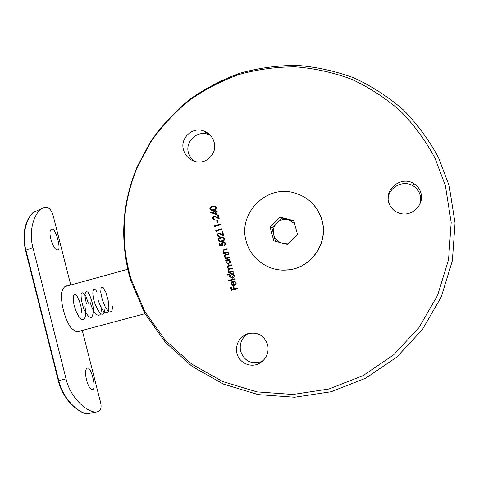 <?xml version="1.0" encoding="UTF-8"?>
<svg xmlns="http://www.w3.org/2000/svg" width="479" height="479" viewBox="0 0 479 479"><rect width="100%" height="100%" fill="white"/><g stroke="black" fill="none" stroke-linecap="round" stroke-linejoin="round"><path stroke-width="0.72" d="M183.625 150.256C179.481 138.431 192.6 126.097 204.072 131.108C209.06 133.144 212.377 136.737 214.023 141.904C217.807 153.112 206.257 165.021 195.079 161.477C189.349 159.735 185.529 155.992 183.625 150.256M210.413 135.437L208.539 134.587C197.384 129.731 184.565 141.712 188.576 153.262L190.54 157.519L193.642 161.022M236.854 352.999C235.548 343.97 239.051 337.575 247.362 333.809C257.427 331.528 264.216 335.258 267.731 344.982C269.114 353.179 266.192 359.376 258.959 363.579C250.278 368.171 238.68 362.507 236.854 352.999M248.176 333.552C241.811 337.743 239.272 343.581 240.554 351.065C244.416 361.364 251.613 364.8 262.145 361.37L262.618 361.13M388.691 202.252C384.386 188.606 401.683 175.751 413.646 183.481C417.281 185.672 419.7 188.81 420.903 192.899C424.562 204.755 411.874 216.885 400.27 213.46C394.379 211.796 390.517 208.06 388.691 202.252M419.532 204.844C420.766 201.587 420.945 198.294 420.065 194.965C418.891 190.977 416.532 187.918 412.994 185.774C403.144 179.535 388.523 187.259 388.152 198.941M129.282 272.659L131.156 279.359L144.927 311.697L165.387 340.383L191.672 364.052L222.657 381.529L256.948 391.882L292.962 394.468L328.947 389.002L363.1 375.614L393.648 354.837L418.939 327.636L437.59 295.357L448.548 259.666L451.188 222.448L445.38 185.672L434.944 158.058C425.603 140.658 414.072 124.947 400.354 110.918C385.577 98.069 369.375 87.537 351.748 79.316C333.558 72.545 314.853 68.383 295.633 66.838C276.383 66.809 257.546 69.347 239.111 74.461C221.154 80.969 204.425 89.711 188.924 100.686C174.326 112.787 161.603 126.552 150.741 141.988L137.503 166.776C123.115 201.252 120.373 236.548 129.282 272.659M128.905 273.826L130.809 280.61L144.748 313.356L165.465 342.407L192.079 366.387L223.459 384.104L258.199 394.606L294.681 397.241L331.145 391.726L365.758 378.176L396.72 357.142L422.358 329.594L441.261 296.896L452.368 260.732L455.05 223.022L449.158 185.762L438.578 157.783C429.106 140.155 417.419 124.241 403.51 110.032C388.529 97.009 372.111 86.346 354.244 78.023C335.809 71.167 316.859 66.958 297.381 65.401C277.88 65.372 258.798 67.952 240.123 73.131C221.939 79.73 204.994 88.585 189.301 99.698C174.518 111.954 161.627 125.893 150.634 141.521L137.228 166.626C122.66 201.533 119.888 237.267 128.905 273.826M223.801 235.943L218.867 233.548L218.436 233.596L217.544 235.267L219.34 236.303L219.484 236.854L218.837 236.931L216.903 235.405L218.238 233.057L218.849 232.986L222.825 234.794L222.064 231.938L222.693 231.77L223.801 235.943M221.891 228.776L222.04 229.327L216.526 230.824L216.777 231.764L216.053 231.579L215.748 230.441L221.891 228.776M220.627 224.052L220.777 224.603L215.263 226.1L215.514 227.046L214.79 226.854L214.484 225.723L220.627 224.052M217.34 222.496L216.706 220.136L217.334 219.963L217.969 222.328L217.34 222.496M219.25 218.933L214.394 216.55L213.874 216.598L212.987 218.268L214.239 219.34L214.79 219.304L214.933 219.855L214.167 219.927L212.347 218.412L213.67 216.059L214.406 215.993L218.268 217.789L217.496 214.933L218.125 214.76L219.25 218.933M217.035 210.742L217.185 211.293L215.772 211.682L216.562 214.598L210.766 212.574L214.987 211.305L214.796 210.592L215.424 210.425L215.622 211.131L217.035 210.742M213.628 210.323L211.64 210.568L209.832 209.143C209.814 207.467 210.7 206.467 212.484 206.144L214.442 205.922L216.292 207.383C216.292 209.048 215.406 210.03 213.628 210.323M221.987 241.494L220.328 241.757L218.208 240.314C218.208 238.638 219.095 237.644 220.879 237.321L222.525 237.081L224.669 238.572C224.657 240.23 223.765 241.206 221.987 241.494M223.34 242.398L222.37 244.242L223.046 245.511L219.801 245.709L219.137 243.188L219.771 243.021L220.322 245.11L222.028 245.003L221.645 243.859L221.927 242.757L223.867 241.751L225.944 243.398L224.711 245.739L225.31 243.536L223.34 242.398M228.794 280.939L228.651 280.389L234.985 278.706L235.129 279.257L228.794 280.939M232.435 278.197L229.501 276.449L229.986 274.371L227.291 275.09L227.148 274.539L233.477 272.85L233.62 273.407L232.842 273.611L234.177 275.221L234.213 276.311L233.596 277.509L232.435 278.197M226.555 257.894L229.411 257.217L229.555 257.768L225.058 258.977L224.914 258.421L225.729 258.205L224.388 256.732L224.483 255.564L225.549 254.66L228.525 253.822L228.669 254.379L225.549 255.283L224.968 256.684L226.621 257.888M225.196 252.69L228.046 252.014L228.196 252.565L223.699 253.774L223.555 253.217L224.364 253.002L223.028 251.535L223.118 250.367L224.178 249.463L227.154 248.625L227.303 249.176L224.184 250.086L223.603 251.481L225.196 252.69L226.423 252.451M228.86 264.372L225.926 262.63L226.363 260.564L225.531 260.786L225.387 260.235L229.884 259.031L230.034 259.582L229.255 259.792L230.591 261.396L230.633 262.48L230.016 263.684L228.86 264.372M228.597 270.653L230.279 271.701L233.01 271.03L233.153 271.587L228.645 272.785L228.501 272.234L229.285 272.024L228.022 270.701L228.74 268.976L227.226 267.617L227.327 266.546L228.339 265.725L231.411 264.869L231.555 265.426L229.112 266.079L227.8 267.569L229.423 268.623L232.207 267.953L232.351 268.503L230.064 269.114L228.597 270.653M231.812 281.766L233.255 280.856L234.285 284.897L235.53 282.808L234.153 281.395L234.285 280.838L236.069 282.592L236.123 283.652L234.83 285.286L232.68 285.358L231.387 283.819L231.89 281.76L231.387 283.819M233.758 286.472L234.381 288.933L237.398 288.136L237.536 288.687L231.351 290.328L230.585 287.316L231.219 287.149L231.842 289.603L233.746 289.1L233.123 286.64L233.758 286.472M214.442 205.922L212.484 206.144M212.574 206.18C210.79 206.497 209.904 207.497 209.916 209.179L209.832 209.143M215.658 207.539L215.628 208.545L214.945 209.257L211.898 210.024L214.849 209.239L215.544 208.521L215.658 207.539L214.245 206.509L211.269 207.269L210.574 207.976L210.455 208.958L211.808 209.994M217.053 210.796L215.622 211.131M215.442 210.473L214.796 210.592M214.879 210.622L214.987 211.305M215.071 211.335L210.736 212.46M210.85 212.604L216.562 214.598M212.472 212.58L215.718 213.712L215.137 211.856L212.472 212.58L215.634 213.688L215.137 211.856M219.25 218.915L216.071 217.244M218.137 214.808L217.496 214.933M217.58 214.963L218.268 217.789M214.406 215.993L213.67 216.059M213.76 216.089L212.347 218.412M217.346 220.011L216.706 220.136M216.783 220.16L217.412 222.478M220.639 224.094L214.484 225.723M214.568 225.741L214.873 226.878M221.903 228.818L215.748 230.441M215.831 230.465L216.053 231.579M216.137 231.597L216.777 231.764M223.795 235.913L220.627 234.249M222.699 231.806L222.064 231.938M222.142 231.962L222.825 234.794M218.849 232.986L218.238 233.057M218.322 233.081L216.903 235.405M222.537 237.081L220.879 237.321M220.963 237.339C219.178 237.656 218.292 238.656 218.292 240.332L218.208 240.314M218.292 240.332L219.143 241.458M224.034 238.722L223.992 239.71L223.31 240.422L220.484 241.194L223.214 240.416L223.909 239.704L224.034 238.722L222.627 237.692L219.651 238.44L218.963 239.147L218.831 240.129L220.406 241.177M224.561 245.188L225.31 243.536M224.645 245.2L224.777 245.709M223.873 241.751L223.214 241.841M223.298 241.853L222.011 242.763L221.717 244.314M221.795 244.326L222.028 245.003M222.106 245.02L220.322 245.11M219.777 243.057L219.137 243.188M219.22 243.206L219.879 245.703M228.058 252.044L226.501 252.457M227.166 248.655L223.831 249.679L223.196 250.379L223.028 251.535M223.106 251.541L224.364 253.002M224.441 253.014L223.555 253.217M223.633 253.229L223.771 253.75M229.417 257.241L226.699 257.894M228.531 253.852L224.998 255.014L224.388 256.732M224.465 256.744L225.729 258.205M225.807 258.211L224.914 258.421M224.992 258.432L225.13 258.953M225.926 262.63L226.363 260.564M229.896 259.055L225.387 260.235M225.465 260.241L225.603 260.768M230.034 261.528L228.405 263.875L230.034 261.528L227.794 260.181L226.477 262.474L228.405 263.869M233.016 271.054L230.279 271.701M232.213 267.971L229.429 268.623M231.417 264.893L228.016 265.917L227.226 267.617M227.303 267.623L228.74 268.976M228.818 268.982L228.022 270.701M228.1 270.707L228.489 271.569M228.567 271.569L229.285 272.024M229.363 272.024L228.501 272.234M228.579 272.234L228.717 272.767M229.501 276.449L229.986 274.371M233.483 272.868L227.148 274.539M227.226 274.539L227.363 275.072M233.614 275.353L232.052 277.694L233.614 275.353L231.375 274L230.052 276.293L232.052 277.688M234.991 278.724L228.651 280.389M228.728 280.383L228.866 280.922M234.357 280.856L234.231 281.395L235.602 282.802L234.285 284.897M231.465 283.813L232.68 285.358M233.716 284.987L232.92 281.556L231.938 283.64L232.656 284.694L233.716 284.987L232.842 281.556M237.398 288.148L234.381 288.933M233.764 286.49L233.123 286.64M233.201 286.634L233.746 289.1M233.824 289.094L231.842 289.603M231.225 287.161L230.585 287.316M230.662 287.31L231.423 290.31M70.491 327.205C67.587 322.81 65.222 317.092 63.384 310.051C61.635 302.908 61.072 296.956 61.689 292.184M57.642 249.912L57.971 249.894C61.324 249.697 56.049 229.339 52.355 229.046L51.936 229.064C46.864 229.615 52.786 250.343 57.642 249.912M87.597 368.07L87.645 368.058C90.998 366.639 96.489 388.313 92.98 389.283L92.866 389.319C87.998 391.247 82.556 368.992 87.597 368.07M61.534 293.579L61.42 293.112C62.683 288.855 64.3 286.454 66.258 285.903L67.467 285.915M79.592 331.145L78.556 331.767C76.442 332.204 73.55 330.456 69.874 326.522L69.754 326.061M70.748 285.011L54.163 219.657C52.678 212.257 50.247 208.179 46.87 207.425L43.685 207.7C36.069 209.652 27.71 228.507 32.907 247.517L25.92 250.194L58.743 380.631C63.42 401.168 81.652 415.036 88.387 413.575L97.093 411.832M88.387 413.575L88.226 413.599C84.196 414.293 78.317 410.982 70.575 403.677C64.228 396.283 60.138 388.631 58.318 380.721L66.024 378.865L32.907 247.517M66.024 378.865C70.934 400.342 90.471 414.371 97.471 411.754L98.578 411.371C101.446 409.994 101.841 405.964 99.752 399.294L82.274 330.432M65.952 286.334L65.407 286.262M77.76 331.845L78.161 331.528M36.081 210.88C29.111 212.514 20.717 231.237 25.92 250.194L25.531 250.415C23.22 239.68 23.555 230.441 26.543 222.687C28.219 218.286 30.506 214.843 33.404 212.371L42.709 208.108M281.203 242.835C277.353 241.332 274.844 238.602 273.671 234.638C272.653 230.207 273.695 226.31 276.796 222.951C280.119 219.813 283.999 218.741 288.448 219.729L294.597 223.609M282.394 270.084L288.861 269.815C311.715 267.581 328.648 242.566 322.05 220.424C320.074 213.281 316.403 207.179 311.039 202.114M246.182 241.153C250.709 259.48 269.779 272.467 288.663 269.803C311.56 267.569 328.534 242.506 321.918 220.316C317.361 205.695 307.728 196.426 293.022 192.504C265.414 185.175 237.889 214.077 246.182 241.153M293.938 221.154L281.712 217.981L280.143 217.149L270.168 227.232L273.802 240.877L287.448 244.488L297.489 234.393L293.819 220.699L280.143 217.149M297.231 233.441L296.836 235.045M288.975 242.949L283.185 243.356M281.712 217.981L271.88 227.92L275.449 241.314M271.88 227.92L270.168 227.232M112.787 306.596L111.721 311.607L108.972 311.955L105.428 307.434L102.314 299.8L100.734 292.118L101.141 287.466L103.183 287.634L105.913 292.483L108.14 300.183L108.895 307.889L107.733 312.763L104.907 312.931L101.332 308.266L98.261 300.578M105.021 308.692C103.584 317.397 100.249 315.805 95.022 303.914C91.112 292.831 92.938 284.712 96.836 291.777M100.979 306.027C102.829 320.134 94.357 317.355 90.339 302.734M86.388 303.806L84.915 295.89C85.1 291.951 86.172 290.801 88.124 292.435C90.244 295.866 91.896 300.584 93.082 306.596C93.573 312.296 92.95 315.972 91.214 317.625C88.902 317.26 86.483 314.452 83.951 309.195C81.885 303.237 80.933 298.243 81.095 294.208C82.041 291.939 83.585 292.477 85.723 295.836L88.381 303.261M84.921 305.943L85.699 312.021L85.334 316.912L83.819 319.541L81.406 319.277L78.568 316.164L75.904 310.901L73.964 304.728L73.137 299.124L73.544 295.405L74.999 294.417L77.095 296.357L79.28 300.758L81.011 306.65L81.849 312.751M208.539 134.587L204.072 131.108M412.994 185.774L413.646 183.481M131.156 279.359L130.809 280.61M262.145 361.37L258.959 363.579M144.945 313.709L77.215 331.779M127.803 269.27L64.887 286.628M58.318 380.721L25.531 250.415"/></g></svg>
